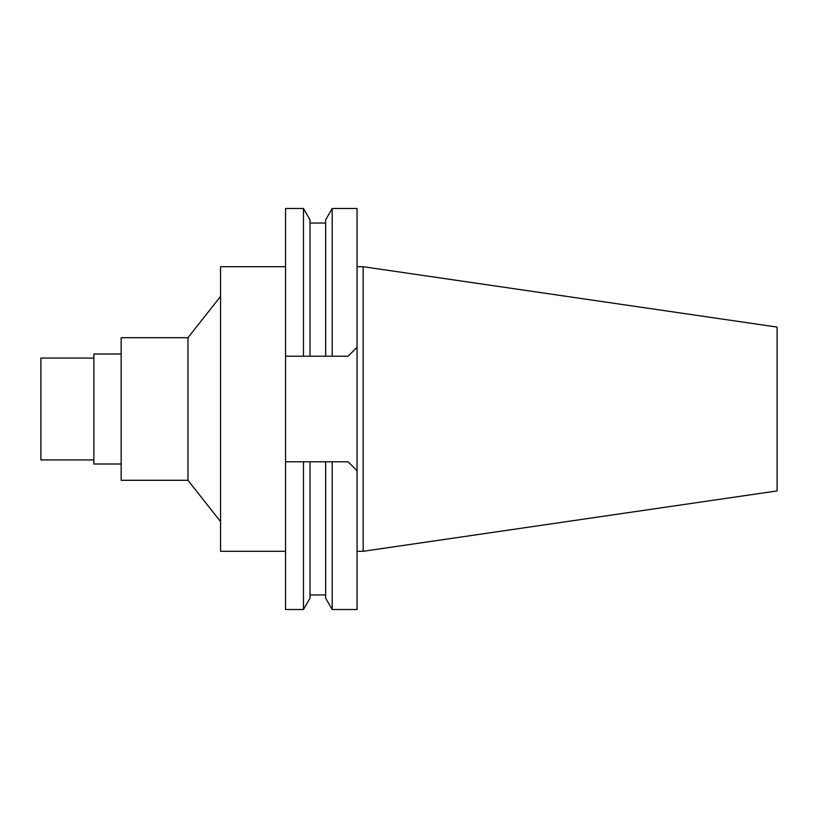 <?xml version="1.0" encoding="UTF-8"?>
<svg xmlns="http://www.w3.org/2000/svg" width="818" height="818" viewBox="0 0 818 818"><rect width="100%" height="100%" fill="white"/><g stroke="black" fill="none" stroke-linecap="round" stroke-linejoin="round"><path stroke-width="1.23" d="M363.161 266.709L363.161 551.291L777.1 490.923L777.1 327.077L363.161 266.709L357.057 266.709M363.161 551.291L357.057 551.291M348.09 461.781L357.057 470.749L348.09 461.781L325.656 461.781L332.2 461.781L332.2 609.502L357.057 609.502L357.057 208.498L332.2 208.498L332.2 356.219L325.656 356.219L348.09 356.219L357.057 347.251L348.09 356.219M332.2 609.502L325.656 598.163L325.656 461.781L303.468 461.781L310.012 461.781L310.012 598.163L303.468 609.502L285.554 609.502L285.554 208.498L303.468 208.498L303.468 356.219L310.012 356.219L285.554 356.219M285.554 461.781L303.468 461.781L303.468 609.502M332.2 208.498L325.656 219.838L325.656 356.219L310.012 356.219L310.012 219.838L303.468 208.498M285.554 266.709L220.574 266.709L220.574 551.291L285.554 551.291M220.574 296.372L187.976 337.701L121.156 337.701L121.156 480.299L187.976 480.299L187.976 337.701M220.574 521.628L187.976 480.299M121.156 354L93.865 354L93.865 464L121.156 464M93.865 358.069L40.9 358.069L40.9 459.931L93.865 459.931M325.656 594.962L310.012 594.962M325.656 223.038L310.012 223.038"/></g></svg>
